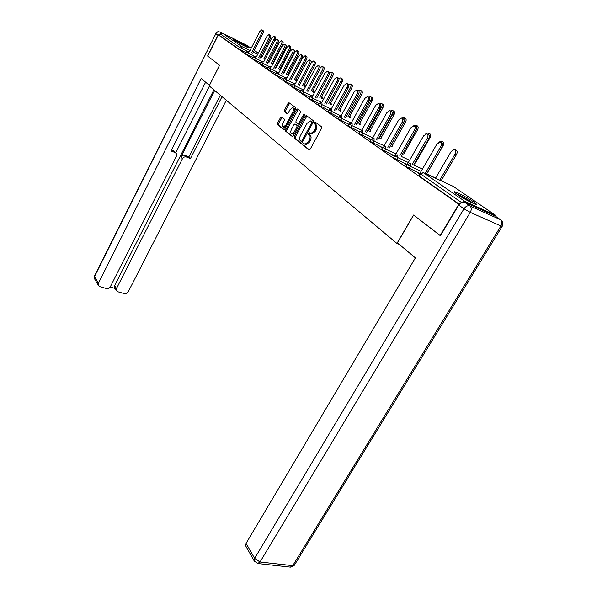 <?xml version="1.0" encoding="UTF-8"?>
<svg xmlns="http://www.w3.org/2000/svg" width="597" height="597" viewBox="0 0 597 597"><rect width="100%" height="100%" fill="white"/><g stroke="black" fill="none" stroke-linecap="round" stroke-linejoin="round"><path stroke-width="0.9" d="M302.836 143.817L302.806 144.937L308.992 149.892L310.209 149.213L321.537 128.392L321.559 126.773L315.186 122.057L314.335 122.557L314.313 123.669L315.126 124.273C316.156 125.355 316.126 127.064 315.029 129.385L314.097 131.116L310.753 133.594L309.291 132.676L308.567 133.221L308.545 134.332L309.343 134.952C310.365 136.056 310.328 137.765 309.239 140.079L308.306 141.795L305.022 144.235L303.545 143.287L302.836 143.817M304.239 143.795L303.806 145.37L309.507 149.937M315.798 122.512L315.306 124.124L316.126 124.736L315.126 124.273M310 133.191L309.544 134.78L310.343 135.4L309.343 134.952M234.308 40.297C237.367 42.477 249.225 48.551 248.494 47.559L247.71 46.909C244.583 44.708 232.927 38.73 233.569 39.671L234.308 40.297M456.966 194.256C463.436 198.823 478.137 206.249 476.391 204.084L473.622 201.831C467.085 197.264 452.78 190.025 454.347 192.1L456.966 194.256M281.583 116.967L280.478 117.646L277.56 123.146L277.508 124.646L283.724 129.639L284.851 128.967L295.478 109.027L295.522 107.505L288.97 102.706L287.993 103.468L284.448 110.161L284.396 111.661L287.232 113.781L288.209 113.027L289.985 109.691L292.627 107.639C293.784 108.221 293.873 109.632 292.888 111.878L285.903 124.982L283.314 126.982C282.15 126.392 282.06 124.974 283.045 122.728L284.202 120.564L284.254 119.049L281.583 116.967M440.474 235.673L413.572 215.024L396.945 243.442L209.189 85.878L219.592 65.274L207.704 56.096L218.315 34.895L459.145 204.458M440.146 235.539L458.787 204.293M294.291 136.504L294.246 138.071L300.903 143.407L302.089 142.728L313.186 122.191L313.216 120.601L306.358 115.527L305.179 116.236L294.291 136.504L295.284 136.944L295.239 138.511L301.395 143.444M292.172 136.407L285.739 131.25L285.784 129.713L296.44 109.744L297.448 108.975L300.41 111.124L300.366 112.661L295.993 120.84L295.948 122.385L297.97 123.892L298.978 123.131L303.567 114.564L304.283 114.02L304.366 115.154L293.321 135.728L292.336 136.482M396.945 243.442L399.184 244.315M495.988 216.592L495.249 215.092L464.779 201.331L462.242 202.182M461.474 202.487L420.631 173.943L419.363 176.122L459.317 204.241M218.315 34.895L219.614 35.536L220.397 33.977L222.427 33.163L246.792 45.26M419.639 173.876L418.609 173.488M418.743 173.249L417.37 172.623L419.773 174.302M253.001 57.551L245.337 53.596M245.86 52.581L238.576 48.879L239.397 47.26L220.397 33.977M219.614 35.536L238.576 48.879M419.363 176.122L418.967 175.697M262.068 65.11L259.792 63.782L260.673 62.081L262.941 63.424L262.068 65.11L267.963 67.976M283.918 79.073L275.202 74.603M300.955 90.923L291.627 86.155M319.194 103.594L309.186 98.505M338.76 117.191L328.007 111.736M338.663 117.363L338.118 117.109L338.618 117.452M359.819 131.795L348.215 125.952M359.707 131.989L358.67 131.504L359.61 132.161M382.535 147.541L369.983 141.258M382.386 147.802L380.796 147.004L382.259 148.026M407.094 164.548L393.49 157.787M406.87 164.936L404.691 163.742L406.758 165.19L423.572 135.87L426.698 133.855C428.176 134.512 428.385 135.974 427.333 138.258L412.251 164.436M419.878 173.458L405.967 166.563M394.393 156.205L392.505 155.205L394.266 156.436M394.58 155.884L381.505 149.362M370.841 139.72L369.521 139.108L370.722 139.944M370.953 139.519L358.894 133.459M348.991 124.542L348.208 124.176L348.924 124.676M349.096 124.355L337.924 118.713M328.798 110.273L318.432 105.005M309.918 97.154L300.47 92.445L301.224 90.408M292.291 84.901L283.471 80.476L284.202 78.52M275.814 73.431L267.553 69.274L268.269 67.386M254.68 59.916L252.449 58.618L253.315 56.939L255.538 58.252L254.68 59.916L260.367 62.685M305.507 144.452L306.022 144.675L309.306 142.243L308.306 141.795M310.343 135.4C311.365 136.504 311.328 138.213 310.239 140.526L309.306 142.243M311.224 133.81L311.753 134.049L315.097 131.571L314.097 131.116M316.126 124.736C317.156 125.818 317.126 127.519 316.029 129.84L315.097 131.571M306.925 115.945L295.284 136.944M301.127 141.317L301.955 140.84L311.679 122.833L311.709 121.728L310.343 120.87L307.03 123.355L300.433 135.601C299.366 137.877 299.321 139.564 300.306 140.661L301.127 141.317M302.246 141.81L301.246 141.37L302.664 141.653M312.843 122.818L311.709 121.728M311.365 121.333L312.701 122.184M292.649 136.437L285.739 131.25M298.157 109.46L286.769 130.153L286.717 131.683M298.955 124.34L297.97 123.892L299.567 124.101M291.47 129.295C290.463 131.579 290.567 133.027 291.776 133.638L294.418 131.624L296.925 126.945L296.97 125.392L294.955 123.877L293.955 124.639L291.47 129.295M292.358 133.892L294.799 132.974M298.149 126.743L297.955 125.84L296.97 125.392M296.09 124.4L297.955 125.84M283.911 127.243L286.209 126.415M294.343 111.161C294.769 109.445 294.515 108.423 293.597 108.094L293.03 107.833M289.679 103.184L285.411 110.609L285.366 112.102L287.515 113.751M282.112 117.378L278.53 123.579L278.478 125.079L284.194 129.661M455.175 149.728L455.802 150.034C457.354 150.72 457.601 152.22 456.526 154.519L455.19 153.862C456.265 151.563 456.026 150.063 454.466 149.377L451.242 151.362L435.534 178.204M439.765 180.16L455.19 153.862M441.108 180.779L456.526 154.519M440.713 142.593L441.384 142.922C442.929 143.601 443.161 145.108 442.078 147.444L440.705 146.772C441.787 144.437 441.556 142.929 440.011 142.25L436.795 144.28L419.497 174.115M442.078 147.444L426.579 174.085M440.705 146.772L425.198 173.451M474.063 203.734C468.346 199.786 462.332 196.398 456.004 193.562M456.877 194.189C462.563 196.704 467.958 199.741 473.063 203.301M244.688 46.066L236.994 41.954M238.009 42.544L243.636 45.544M397.423 242.837L415.385 257.882L246.083 543.345L254.628 558.382L463.981 208.786L458.735 205.077L440.429 235.755L413.661 215.092L397.423 242.837M495.122 215.995L464.645 202.256L469.929 205.928L500.495 219.674L495.808 216.465M246.031 546.494L245.628 545.785L246.083 543.345M458.735 205.077C460.503 202.547 462.474 201.607 464.645 202.256M220.994 33.298L217.995 35.201L207.584 56.006L219.554 65.245L209.443 85.378M209.398 85.356L201.152 78.453L98.371 283.314L98.206 285.232L99.751 286.62L106.438 288.523C108.109 288.821 109.408 288.224 110.341 286.739L176.324 156.31L176.346 153.638L173.563 150.892L175.563 152.787M205.614 82.185L170.996 150.937L175.1 152.548M114.908 288.008L114.706 285.47L116.512 288.508L116.355 290.455L117.833 291.754L124.363 293.612C125.989 293.903 127.265 293.314 128.198 291.851L226.308 100.244M110.169 287.038L115.176 288.463M186.406 157.004C184.764 156.556 183.443 157.123 182.451 158.705L180.898 157.033C181.891 155.459 183.204 154.892 184.846 155.339L186.406 157.004L190.421 158.586L222.024 96.647M116.512 288.508L182.451 158.705M209.428 86.072L175.682 152.869M180.898 157.033L214.666 90.475M114.706 285.47L213.89 89.826M184.846 155.339L188.846 156.921L220.3 95.199M188.846 156.921L190.421 158.586M171.443 150.048L173.563 150.892M441.69 141.273L442.347 141.601C443.832 142.258 444.056 143.713 443.011 145.966L442.698 145.81M442.317 143.526L441.026 140.944L437.84 142.996M428.019 171.735L443.011 145.966M428.736 133.153L429.422 133.489C430.84 134.131 431.049 135.549 430.027 137.743L429.28 137.377M429.258 135.75L428.109 132.84L425.676 133.944M415.437 163.048L430.027 137.743M416.288 125.34L416.997 125.698C418.355 126.31 418.534 127.698 417.549 129.847L416.4 129.28M416.482 128.728C417.191 126.773 416.93 125.542 415.699 125.049L413.706 125.766M403.706 154.048L417.549 129.847M404.303 117.833L405.035 118.191C406.333 118.788 406.505 120.139 405.535 122.243L404.244 121.601C405.214 119.497 405.05 118.146 403.744 117.549L401.945 118.154M390.393 146.049L404.244 121.601M391.692 146.661L405.535 122.243M392.766 110.594L393.52 110.967C394.766 111.549 394.916 112.863 393.975 114.922L392.692 114.288C393.639 112.229 393.49 110.908 392.244 110.333L390.49 110.938M379.192 138.317L392.692 114.288M380.476 138.922L393.975 114.922M427.355 134.183L428.056 134.526C429.527 135.183 429.743 136.646 428.691 138.922L413.617 165.07M414.534 126.101L415.258 126.46C416.661 127.094 416.855 128.519 415.833 130.75L414.482 130.086C415.512 127.855 415.318 126.422 413.915 125.795L410.878 127.788L395.438 154.892M415.833 130.75L401.169 156.407M414.482 130.086L399.818 155.78M402.206 118.333L402.953 118.706C404.303 119.318 404.475 120.713 403.475 122.892L402.147 122.228C403.139 120.049 402.968 118.654 401.624 118.042L398.669 120.019L383.834 146.295M403.475 122.892L389.199 148.086M402.147 122.228L387.863 147.459M390.356 110.87L391.125 111.251C392.408 111.84 392.565 113.199 391.595 115.333L390.274 114.676C391.251 112.542 391.095 111.184 389.804 110.594L386.931 112.549L372.595 138.146M391.595 115.333L377.685 140.079M390.274 114.676L376.364 139.459M378.953 103.684L379.729 104.072C380.968 104.647 381.11 105.975 380.162 108.057L378.849 107.408C379.804 105.318 379.662 103.99 378.431 103.423L375.632 105.363L361.745 130.362M380.162 108.057L366.603 132.377M378.849 107.408L365.289 131.758M381.655 103.624L382.416 104.005C383.61 104.565 383.752 105.856 382.834 107.87L381.565 107.244C382.483 105.221 382.349 103.93 381.155 103.371L379.483 103.953M368.394 130.862L381.565 107.244M369.662 131.467L382.834 107.87M367.961 96.759L368.759 97.162C369.946 97.714 370.073 99.012 369.147 101.057L367.849 100.408C368.774 98.363 368.647 97.065 367.468 96.513L364.752 98.438L351.26 122.907M369.147 101.057L355.924 124.96M367.849 100.408L354.625 124.34M370.938 96.908L371.715 97.296C372.864 97.833 372.983 99.095 372.088 101.072L370.834 100.445C371.73 98.468 371.61 97.207 370.461 96.669L368.894 97.199M357.976 123.676L370.834 100.445M359.237 124.273L372.088 101.072M357.379 90.087L358.185 90.498C359.319 91.035 359.439 92.296 358.528 94.304L357.245 93.662C358.155 91.654 358.043 90.386 356.909 89.856L354.26 91.759L341.133 115.743M358.528 94.304L345.626 117.803M357.245 93.662L344.342 117.191M360.595 90.423L361.386 90.819C362.491 91.341 362.603 92.572 361.722 94.513L360.476 93.893C361.357 91.953 361.245 90.714 360.148 90.192L358.633 90.714M347.924 116.736L360.476 93.893M349.17 117.333L361.722 94.513M347.163 83.655L347.984 84.073C349.073 84.587 349.178 85.826 348.297 87.789L347.021 87.155C347.909 85.192 347.805 83.946 346.715 83.431L344.141 85.319L331.35 108.863M348.297 87.789L335.701 110.9M347.021 87.155L334.424 110.296M350.611 84.162L351.417 84.565C352.476 85.072 352.573 86.281 351.715 88.184L350.484 87.565C351.342 85.662 351.245 84.453 350.185 83.946L348.633 84.535M338.215 110.042L350.484 87.565M339.454 110.632L351.715 88.184M337.305 77.446L338.141 77.871C339.193 78.371 339.283 79.58 338.417 81.505L337.156 80.879C338.021 78.946 337.932 77.737 336.887 77.237L334.372 79.11L321.887 102.244L319.44 103.132M338.417 81.505L326.111 104.244M337.156 80.879L324.85 103.639M340.969 78.11L341.782 78.52C342.797 79.013 342.887 80.199 342.051 82.065L340.827 81.453C341.671 79.58 341.581 78.401 340.566 77.909L338.909 78.632M328.835 103.572L340.827 81.453M330.066 104.162L342.051 82.065M327.79 71.453L328.634 71.879C329.641 72.364 329.723 73.55 328.88 75.438L327.634 74.812C328.477 72.924 328.395 71.737 327.387 71.252L324.94 73.103L312.753 95.841M328.88 75.438L316.85 97.811M327.634 74.812L315.597 97.214M331.648 72.267L332.469 72.685C333.447 73.162 333.529 74.319 332.708 76.147L331.499 75.543C332.32 73.707 332.245 72.55 331.26 72.073L329.447 73.013M319.768 97.318L331.499 75.543M320.985 97.908L332.708 76.147M318.597 65.655L319.447 66.088C320.417 66.558 320.485 67.722 319.656 69.58L318.425 68.954C319.253 67.103 319.186 65.939 318.216 65.469L315.828 67.304L303.91 89.677M319.656 69.58L307.895 91.595M318.425 68.954L306.657 91.005M322.634 66.618L323.462 67.036C324.41 67.498 324.477 68.633 323.671 70.431L322.47 69.827C323.275 68.028 323.208 66.894 322.268 66.431L320.231 67.707M311 91.274L322.47 69.827M312.201 91.856L323.671 70.431M309.709 60.058L310.567 60.491C311.5 60.954 311.559 62.088 310.746 63.909L309.522 63.297C310.336 61.469 310.276 60.334 309.343 59.872L307.015 61.692L295.358 83.714M310.746 63.909L299.239 85.587M309.522 63.297L298.015 84.998M313.91 61.148L314.746 61.566C315.656 62.021 315.716 63.133 314.925 64.901L313.738 64.297C314.529 62.528 314.47 61.416 313.559 60.969L311.119 63.028M302.515 85.423L313.738 64.297M303.701 85.998L314.925 64.901M301.104 54.64L301.97 55.081C302.866 55.521 302.918 56.64 302.127 58.424L300.918 57.819C301.709 56.028 301.657 54.909 300.761 54.461L298.485 56.267L287.082 77.938M302.127 58.424L290.866 79.774M300.918 57.819L289.657 79.185M305.463 55.849L306.306 56.275C307.179 56.715 307.239 57.805 306.462 59.543L305.283 58.946C306.06 57.208 306.007 56.118 305.127 55.678L302.895 57.431L291.769 78.528M294.291 79.752L305.283 58.946M295.47 80.326L306.462 59.543M292.784 49.394L293.649 49.835C294.515 50.267 294.56 51.364 293.784 53.118L292.59 52.514C293.366 50.76 293.321 49.663 292.455 49.23L290.232 51.014L279.075 72.356M293.784 53.118L282.762 74.147M292.59 52.514L281.56 73.565M297.284 50.715L298.127 51.148C298.978 51.573 299.022 52.64 298.261 54.349L297.097 53.76C297.858 52.051 297.813 50.984 296.963 50.558L294.784 52.297L283.888 73.073M286.329 74.267L297.097 53.76M287.493 74.834L298.261 54.349M284.724 44.32L285.597 44.76C286.433 45.185 286.47 46.26 285.709 47.984L284.523 47.379C285.284 45.656 285.247 44.581 284.411 44.156L282.239 45.932L271.314 66.946M285.709 47.984L274.904 68.7M284.523 47.379L273.717 68.118M289.351 45.745L290.202 46.178C291.023 46.596 291.06 47.641 290.314 49.32L289.164 48.738C289.903 47.059 289.866 46.006 289.052 45.588L286.918 47.312L276.239 67.789M278.605 68.946L289.164 48.738M279.762 69.506L290.314 49.32M276.911 39.395L277.784 39.842C278.598 40.253 278.627 41.305 277.881 43.006L276.702 42.409C277.448 40.708 277.418 39.656 276.612 39.245L274.493 40.999L263.792 61.707M277.881 43.006L267.299 63.416M276.702 42.409L266.12 62.842M281.665 40.924L282.515 41.357C283.306 41.768 283.336 42.797 282.612 44.447L281.471 43.865C282.194 42.208 282.165 41.186 281.374 40.775L279.292 42.484L268.829 62.663M271.12 63.782L281.471 43.865M272.262 64.342L282.612 44.447M269.344 34.626L270.217 35.074C271.001 35.477 271.023 36.514 270.292 38.178L269.128 37.589C269.859 35.917 269.837 34.88 269.06 34.484L266.986 36.223L256.494 56.625M270.292 38.178L259.919 58.297M269.128 37.589L258.755 57.73M274.21 36.245L275.06 36.686C275.821 37.081 275.851 38.089 275.135 39.715L274.001 39.133C274.717 37.514 274.695 36.499 273.933 36.104L271.889 37.798L261.628 57.685M263.852 58.782L274.001 39.133M264.986 59.334L275.135 39.715M262.001 30.007L262.881 30.454C263.635 30.843 263.65 31.857 262.934 33.499L261.777 32.91C262.501 31.268 262.486 30.253 261.732 29.865L259.702 31.589L249.419 51.693M262.934 33.499L252.762 53.334M261.777 32.91L251.606 52.767M303.806 145.37L302.806 144.937M315.306 124.124L314.313 123.669M309.544 134.78L308.545 134.332M495.249 215.092L453.153 186.316L423.437 172.637L464.779 201.331M453.489 186.548L452.817 186.167M418.93 175.757L420.191 173.578L423.437 172.637L420.631 173.943L420.221 173.518M222.427 33.163L241.509 46.394L249.994 50.573M253.337 52.215L257.665 54.342M261.09 56.028L262.202 56.573M262.501 55.999L261.471 55.297M258.292 53.126L254.277 50.379M251.173 48.26L246.509 45.073M247.046 51.148L239.397 47.26L241.509 46.394L241.389 48.372L240.569 49.991M435.638 178.033L426.683 173.906M421.101 171.339L410.415 166.414L409.176 168.555M405.938 166.615L407.169 164.474L410.415 166.414L410.333 163.548L407.199 164.421M422.445 169.026L413.676 164.966M408.288 162.466L397.818 157.623L396.617 159.727M409.557 160.265L401.191 156.369M395.975 153.944L385.722 149.168L384.55 151.235M384.147 145.75L374.088 141.049L372.946 143.079M372.759 137.862L362.894 133.228L361.782 135.228M361.797 130.265L352.118 125.706L351.036 127.668M351.126 122.9L341.738 118.452L340.678 120.385M340.671 115.714L331.723 111.46L330.693 113.37M330.596 108.788L322.067 104.721L321.059 106.594M320.895 102.109L312.746 98.206L311.753 100.05M311.537 95.662L303.739 91.916L302.769 93.736M302.507 89.438L295.03 85.834L294.082 87.625M293.776 83.416L286.612 79.961L285.687 81.722M285.344 77.595L278.471 74.267L277.56 76.006M277.18 71.968L270.583 68.759L269.687 70.468M269.284 66.513L262.941 63.424L263.038 61.334L260.665 62.095M261.635 61.23L255.538 58.252L255.635 56.208L253.307 56.954M254.232 56.111L248.359 53.237L247.516 54.879M393.468 157.839L394.662 155.735L397.818 157.623L397.759 154.824L394.692 155.69M381.483 149.407L382.647 147.34L385.722 149.168L385.677 146.437L382.67 147.295M369.961 141.302L371.095 139.265L374.088 141.049L374.058 138.377L371.118 139.228M358.872 133.497L359.984 131.504L362.894 133.228L362.879 130.624L359.998 131.467M348.193 125.989L349.282 124.019L352.118 125.706L352.118 123.154L349.297 123.989M337.909 118.751L338.962 116.818L341.738 118.452L341.753 115.96L338.984 116.781M327.992 111.766L329.022 109.87L331.723 111.46L331.753 109.02L329.037 109.841M359.7 123.437L359.424 124.363M318.417 105.035L319.425 103.162L322.067 104.721L321.88 102.229M349.782 116.228L349.514 117.497M312.582 95.774L310.164 96.692L312.746 98.206L312.492 95.759M340.141 109.37L339.939 110.87M303.589 89.535L301.209 90.431L303.739 91.916L303.522 89.528M330.798 102.811L330.686 104.46M294.903 83.505L292.56 84.386L295.03 85.834L294.851 83.498M321.731 96.52L321.731 98.266M291.62 86.177L292.575 84.364M286.508 77.67L284.194 78.543L286.612 79.961L286.463 77.662M312.94 90.475L313.059 92.274M278.374 72.028L276.098 72.886L278.471 74.267L278.344 72.021M304.41 84.67L304.671 86.468M270.501 66.566L268.262 67.409L270.583 68.759L270.478 66.558M296.284 79.117L296.537 80.849M288.403 73.73L288.814 74.655M245.33 53.611L246.165 51.969L248.359 53.237L248.464 51.223L246.173 51.954M310.239 140.526L309.239 140.079M316.029 129.84L315.029 129.385M306.164 116.691L305.179 116.236M295.239 138.511L294.246 138.071M302.888 141.25L301.955 140.84M312.604 123.258L311.679 122.833M311.85 121.557L310.858 121.094M286.769 130.153L285.784 129.713M297.418 110.199L296.44 109.744M299.866 123.534L298.978 123.131M304.448 114.975L303.567 114.564M295.314 132.019L294.418 131.624M297.821 127.348L296.925 126.945M286.769 125.37L285.903 124.982M293.746 112.273L292.888 111.878M285.366 112.102L284.396 111.661M285.411 110.609L284.448 110.161M288.963 103.915L287.993 103.468M278.478 125.079L277.508 124.646M278.53 123.579L277.56 123.146M281.448 118.087L280.478 117.646M502.159 226.39L294.657 564.702L292.731 565.658L500.928 225.964L470.287 212.353L260.023 562.001L292.731 565.658L290.321 567.12L257.807 563.531M245.628 545.785L254.15 560.844L257.635 563.508L260.023 562.001L254.628 558.382L254.15 560.844L254.509 561.508M501.487 220.509L500.495 219.674C502.167 221.181 502.308 223.278 500.928 225.964L502.241 226.248C503.241 224.173 502.995 222.263 501.487 220.509M463.981 208.786L470.287 212.353C471.69 209.584 471.57 207.443 469.929 205.928C467.749 205.286 465.772 206.234 463.981 208.786M221.86 33.022L219.897 32.059L221.397 33.096M217.995 35.201L215.853 33.686L94.535 276.553L98.371 283.314M94.722 279.075L94.43 276.075L94.371 278.456L98.206 285.232M94.49 275.956L215.853 33.686C216.89 31.999 218.241 31.454 219.897 32.059L219.666 31.954C217.898 31.365 216.547 31.865 215.592 33.462L215.607 33.432M428.691 138.922L427.333 138.258M392.035 146.802L392.274 145.638M381.013 139.176L381.162 137.706M370.386 131.81L370.409 130.131M360.133 124.698L360.013 122.87M350.23 117.84L349.961 115.9M340.656 111.214L340.275 109.221M309.171 98.527L310.164 96.692M331.402 104.803L331.014 102.893M322.447 98.609L322.052 96.766M313.783 92.617L313.38 90.834M305.388 86.819L304.985 85.095M275.195 74.618L276.098 72.886M297.224 80.185L296.843 79.535M306.022 144.675L305.022 144.235M311.753 134.049L310.753 133.594M292.761 134.071L291.776 133.638M284.291 127.415L283.314 126.982M290.523 567.135L294.269 565.344M116.355 290.455L114.549 287.411"/></g></svg>

